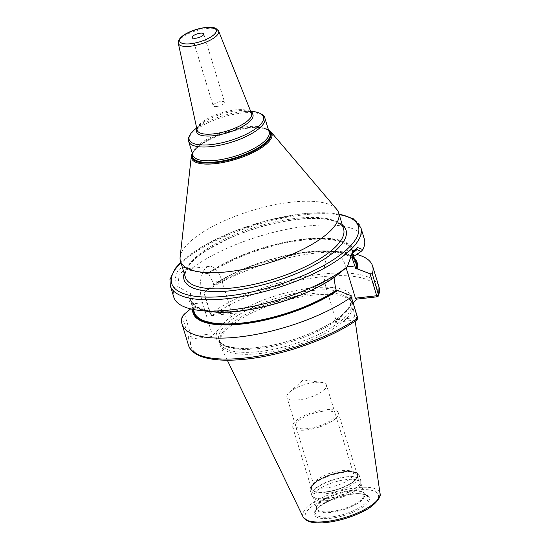 <?xml version="1.0" encoding="UTF-8"?>
<svg xmlns="http://www.w3.org/2000/svg" width="550" height="550" viewBox="0 0 550 550"><rect width="100%" height="100%" fill="white"/><g stroke="black" fill="none" stroke-linecap="round" stroke-linejoin="round"><path stroke-width="0.41" stroke-dasharray="2.75 2.06" d="M312.647 295.157A69.417 23.107 -17 0 0 219.532 342.451A69.417 23.107 -17 0 0 220.316 345.744A69.417 23.107 -17 0 0 259.875 353.513A69.417 23.107 163 0 0 352.908 305.202A69.417 23.107 163 0 0 351.704 302.039A69.417 23.107 163 0 0 312.647 295.157M219.842 342.739A68.901 22.935 -17 0 1 219.498 340.574A68.901 22.935 -17 0 1 311.919 293.631A68.901 22.935 163 0 1 350.687 300.465A68.901 22.935 163 0 1 351.615 302.452A68.901 22.935 163 0 1 259.538 351.553A68.901 22.935 -17 0 1 219.842 342.739L218.934 339.776A68.901 22.935 -17 0 0 258.631 348.59A68.901 22.935 163 0 0 350.707 299.482C351.615 300.355 351.017 302.961 348.899 307.299C344.939 313.514 336.731 320.004 324.28 326.769C303.428 337.542 281.215 344.438 257.647 347.449C242.825 349.03 231.88 348.294 224.826 345.249C220.626 342.829 218.666 341 218.934 339.776A68.901 22.935 -17 0 1 311.011 290.668A68.901 22.935 163 0 1 350.707 299.482L351.615 302.452M353.155 303.084L335.672 322.417L357.156 319.77M182.236 316.559L188.643 337.528A1.994 1.836 -163.1 0 0 191.097 338.896L211.812 336.538L232.87 313.246L212.156 315.604A1.994 1.313 54.9 0 1 210.134 313.761L203.727 292.793L212.589 285.319A85.828 28.573 -17 0 1 334.957 251.329L346.761 252.629A99.612 33.158 -17 0 0 203.727 292.793M184.491 313.968L191.304 336.263L191.097 338.896A97.618 32.498 163 0 0 247.17 358.868A97.618 32.498 163 0 0 356.386 320.059L356.592 317.426L335.878 319.784L326.349 288.613A25.712 11.791 -96.5 0 1 333.211 252.258A25.712 11.791 -96.5 0 1 345.895 266.998L346.149 267.822M354.379 258.308A85.828 28.573 -17 0 0 334.957 251.329M354.977 260.274A84.941 28.277 163 0 0 295.488 253.921A84.941 28.277 163 0 0 213.414 285.23L213.737 284.728L212.589 285.319M193.469 309.657A84.941 28.277 163 0 1 193.868 306.845L193.043 306.934A85.828 28.573 -17 0 0 192.637 309.354M356.73 254.423A99.612 33.158 -17 0 0 346.761 252.629M190.644 308.901L193.043 306.934M364.299 238.879A99.612 33.158 -17 0 0 306.9 226.126A99.612 33.158 -17 0 0 190.967 269.032L192.321 270.834L207.192 273.666A85.828 28.573 163 0 1 303.854 239.099A85.828 28.573 163 0 1 353.031 257.043M356.592 317.426L357.177 317.357L350.46 295.398M194.198 306.57L194.226 312.132A84.446 28.112 163 0 1 194.191 306.343L193.868 306.845L194.191 306.343L190.816 293.7L177.918 286.763L175.113 286.571A99.612 33.158 -17 0 0 173.779 297.124M213.599 285.161L252.993 265.561L299.668 253.261L320.877 251.261L338.209 252.319L350.164 256.321L355.733 262.749A84.446 28.112 163 0 0 299.53 252.959A84.446 28.112 163 0 0 213.737 284.728L212.953 282.15L208.746 273.873A84.446 28.112 163 0 1 294.896 241.306A84.446 28.112 163 0 1 352.124 250.938A84.446 28.112 163 0 1 352.027 257.201M335.273 276.684L334.455 276.781L333.994 277.578M346.823 267.272L351.663 254.018M190.252 293.212A84.941 28.277 -17 0 0 238.947 310.881A84.941 28.277 -17 0 0 334.455 276.781L333.994 277.379A84.446 28.112 163 0 1 294.401 297.468M352.213 257.139A84.941 28.277 -17 0 0 303.518 239.47A84.941 28.277 -17 0 0 208.01 273.577L207.192 273.666M211.393 311.74A85.828 28.573 163 0 1 189.434 293.308M208.01 273.577L208.746 273.873M188.464 345.159A99.612 33.158 163 0 1 188.643 337.528L191.304 336.263L212.018 333.898L202.489 302.727A25.712 11.791 -96.5 0 1 209.351 266.372A25.712 11.791 -96.5 0 1 222.035 281.112L231.564 312.283L210.849 314.648L204.036 292.353M192.321 270.834L185.584 269.081L179.128 274.381L177.918 286.763M377.451 296.766A97.618 32.498 163 0 0 321.379 276.794A97.618 32.498 163 0 0 212.156 315.604L210.134 313.761A99.612 33.158 163 0 1 311.692 275.516A99.612 33.158 163 0 1 378.984 286.914M211.812 336.538L212.018 333.898M231.564 312.283L232.87 313.246M335.878 319.784L335.672 322.417M190.967 269.032C179.871 264.399 174.591 270.243 175.113 286.571M336.689 209.296A82.699 27.527 163 0 0 290.984 202.208A82.699 27.527 -17 0 0 180.125 257.159M216.624 106.501A5.981 1.987 163 0 1 213.18 105.738A5.981 1.987 163 0 1 221.169 101.475A5.981 1.987 163 0 1 224.613 102.245A5.981 1.987 163 0 1 216.624 106.501M360.766 482.783L364.148 493.838A24.929 8.298 163 0 1 330.839 511.603A24.929 8.298 -17 0 1 316.477 508.413L316.498 507.409A25.142 8.367 -17 0 1 350.089 491.281A25.142 8.367 163 0 1 363.571 493.02L364.148 493.838A24.929 8.298 163 0 0 349.786 490.648A24.929 8.298 -17 0 0 316.477 508.413L313.094 497.358A24.929 8.298 -17 0 1 346.404 479.593A24.929 8.298 163 0 1 360.766 482.783A24.929 8.298 163 0 1 360.889 483.567A24.929 8.298 163 0 1 327.456 500.548A24.929 8.298 -17 0 1 313.431 498.08L312.166 496.127A25.568 8.511 -17 0 0 326.556 498.664A25.568 8.511 163 0 0 360.848 481.25A25.568 8.511 163 0 0 345.991 477.173A25.568 8.511 -17 0 0 320.815 485.196A25.568 8.511 -17 0 0 312.166 496.127L311.699 495.124A25.609 8.525 -17 0 0 326.452 498.403A25.609 8.525 163 0 0 360.676 480.15L360.889 483.567M313.094 497.358A24.929 8.298 -17 0 0 313.431 498.08M343.454 472.038A23.664 7.879 -17 0 0 312.476 485.801A23.664 7.879 -17 0 0 325.462 491.934A23.664 7.879 163 0 0 350.982 483.175A23.664 7.879 163 0 0 354.819 472.856A23.664 7.879 163 0 0 343.454 472.038M353.409 473.248A20.673 6.882 163 0 0 351.423 471.316A20.673 6.882 163 0 0 341.495 470.601A20.673 6.882 -17 0 0 314.428 482.625A20.673 6.882 -17 0 0 313.864 485.334A20.673 6.882 -17 0 0 325.779 487.981A20.673 6.882 163 0 0 353.409 473.248L326.459 385.103A20.673 6.882 163 0 1 298.829 399.843A20.673 6.882 -17 0 1 286.914 397.196A20.673 6.882 -17 0 1 289.506 392.171A20.673 6.882 -17 0 1 314.545 382.456A20.673 6.882 163 0 1 321.502 382.394A20.673 6.882 163 0 1 326.459 385.103M306.384 429.956A23.918 7.961 -17 0 0 338.353 412.906A23.918 7.961 -17 0 0 324.569 409.846A23.918 7.961 -17 0 0 292.607 426.896A23.918 7.961 -17 0 0 306.384 429.956M343.551 471.934A23.918 7.961 163 0 1 357.335 474.994A23.918 7.961 163 0 1 325.366 492.044A23.918 7.961 163 0 1 311.589 488.978A23.918 7.961 163 0 1 343.551 471.934M323.338 411.207A20.673 6.882 -17 0 0 297.227 421.981A20.673 6.882 -17 0 0 307.622 428.594A20.673 6.882 -17 0 0 333.733 417.821A20.673 6.882 -17 0 0 323.338 411.207M356.4 490.064A38.287 12.746 163 0 1 375.65 502.301A38.287 12.746 163 0 1 327.298 522.252A38.287 12.746 -17 0 1 308.048 510.008A38.287 12.746 -17 0 1 356.4 490.064M352.804 494.044A28.82 9.591 -17 0 0 316.408 509.059A28.82 9.591 -17 0 0 330.894 518.272A28.82 9.591 -17 0 0 367.29 503.257A28.82 9.591 -17 0 0 352.804 494.044M303.132 517.034A40.26 13.399 -17 0 1 317.694 499.964A40.26 13.399 -17 0 1 356.682 487.699A40.26 13.399 163 0 1 380.029 493.522M226.242 320.574A70.895 23.602 -17 0 1 311.218 288.035A70.895 23.602 163 0 1 350.103 306.46M342.299 315.088A70.895 23.602 163 0 1 257.324 347.634A70.895 23.602 -17 0 1 218.439 329.202M345.895 266.998L347.291 266.839M170.335 285.856A99.612 33.158 -17 0 1 303.456 214.864A99.612 33.158 163 0 1 360.855 227.611M357.72 318.017L357.177 317.357M326.349 288.613L335.431 287.574M264.488 306.611A84.446 28.112 163 0 1 190.616 300.314A84.446 28.112 163 0 1 190.816 293.7M202.489 302.727L193.407 303.765M222.035 281.112L212.953 282.15M339.082 214.246A97.618 32.498 163 0 0 302.149 213.902A97.618 32.498 -17 0 0 180.909 262.604M342.354 224.943A84.693 28.194 -17 0 0 297.234 219.34A84.693 28.194 -17 0 0 184.181 273.302M343.578 228.958A82.699 27.527 -17 0 0 295.928 218.377A82.699 27.527 -17 0 0 185.412 277.317C184.236 276.203 185.034 272.882 187.804 267.355C191.414 261.793 198.048 255.929 207.701 249.762L227.968 238.941C250.601 228.855 273.584 222.386 296.911 219.519C314.518 217.635 327.594 218.494 336.146 222.097C341.385 225.053 343.867 227.336 343.578 228.958M191.324 156.186A42.054 13.997 163 0 1 247.699 128.239A42.054 13.997 163 0 1 270.937 131.849M192.301 153.333A41.374 13.771 163 0 1 197.732 146.733A41.374 13.771 163 0 1 247.225 127.82A41.374 13.771 163 0 1 260.343 127.586A41.374 13.771 163 0 1 268.531 130.027M268.716 130.632A40.652 13.53 -17 0 0 259.724 127.517A40.652 13.53 -17 0 0 246.833 127.751A40.652 13.53 -17 0 0 198.199 146.328A40.652 13.53 -17 0 0 192.486 153.938M268.482 129.876L265.169 128.514L259.724 127.517C267.218 129.36 270.346 130.831 269.115 131.938A39.854 13.269 -17 0 0 246.153 126.837A39.854 13.269 -17 0 0 192.892 155.244C191.249 155.017 193.022 152.047 198.199 146.328L194.246 150.191L192.259 153.175M188.671 141.446A39.854 13.269 163 0 1 241.931 113.039A39.854 13.269 163 0 1 264.894 118.14M194.59 129.662A38.858 12.939 163 0 1 241.079 111.904A38.858 12.939 163 0 1 253.399 111.684M251.164 112.53A29.439 9.797 -17 0 0 245.334 110.791A29.439 9.797 -17 0 0 235.998 110.956A29.439 9.797 -17 0 0 200.778 124.41A29.439 9.797 -17 0 0 196.914 129.113M250.711 111.382L245.334 110.791C250.663 112.214 252.718 113.066 251.494 113.348A28.449 9.467 -17 0 0 235.187 109.959A28.449 9.467 -17 0 0 197.106 129.979C195.931 130.433 197.154 128.576 200.778 124.41L196.653 127.909M178.324 43.333A21.065 7.012 163 0 1 206.532 28.504A21.065 7.012 163 0 1 218.604 31.013M352.062 493.907A27.438 9.137 -17 0 0 315.397 511.514A27.438 9.137 -17 0 0 331.203 516.973A27.438 9.137 163 0 0 359.322 507.726A27.438 9.137 163 0 0 366.774 495.804C366.121 495.77 366.107 493.151 352.543 494.189C335.933 494.938 313.624 508.571 315.397 511.514L316.498 507.409A25.142 8.367 -17 0 0 330.976 512.414A25.142 8.367 163 0 0 356.744 503.938A25.142 8.367 163 0 0 363.571 493.02L366.774 495.804A27.438 9.137 163 0 0 352.062 493.907M345.923 476.877A25.609 8.525 163 0 1 360.676 480.15L359.281 475.578A25.609 8.525 163 0 1 325.057 493.831A25.609 8.525 -17 0 1 310.303 490.552A25.609 8.525 -17 0 1 344.52 472.299A25.609 8.525 163 0 1 359.281 475.578C358.181 472.141 353.066 470.821 343.936 471.618C328.405 473.254 308.069 483.058 310.303 490.552L311.699 495.124A25.609 8.525 -17 0 1 345.923 476.877M343.736 471.728A24.413 8.126 163 0 1 356.015 479.531A24.413 8.126 163 0 1 325.181 492.25A24.413 8.126 -17 0 1 312.909 484.447A24.413 8.126 -17 0 1 343.736 471.728M227.315 360.223L220.316 345.744M355.197 321.124L352.908 305.202M350.687 300.465L351.704 302.039M219.498 340.574L219.532 342.451M353.815 256.479L352.124 250.938L351.904 257.352M193.428 309.512L190.616 300.314L196.295 306.811L208.505 310.805L226.201 311.781L247.796 309.623L295.034 296.876L334.249 276.856M357.053 249.542L333.211 252.258M209.351 266.372L185.584 269.081M352.165 253.124L351.175 254.808M180.806 262.254L202.702 246.249L233.145 231.598L268.001 220.234L302.472 213.716L338.972 213.895M192.301 37.455L213.18 105.738M203.734 33.956L224.613 102.245M314.428 482.625L312.476 485.801M351.423 471.316L354.819 472.856M313.864 485.334L286.914 397.196M321.502 382.394L303.263 379.947L289.506 392.171M357.335 474.994L338.353 412.906M311.589 488.978L292.607 426.896"/><path stroke-width="0.82" d="M354.977 260.274A84.941 28.277 163 0 1 356.366 268.936L357.191 268.84L370.006 273.783L372.309 273.824L378.737 295.776L377.451 296.766L356.737 299.131L353.155 303.084M356.737 299.131L355.424 298.169L376.138 295.811M377.451 296.766L376.331 295.948M370.006 273.783L376.723 295.742L378.723 294.793A99.612 33.158 163 0 0 378.984 286.914L372.57 265.939A99.612 33.158 -17 0 0 356.73 254.423M346.149 267.822L355.424 298.169M356.366 268.936L355.768 268.538L351.918 257.551L361.096 251.488L362.876 249.611A99.612 33.158 -17 0 0 364.299 238.879L360.855 227.611A99.612 33.158 163 0 1 227.728 298.609A99.612 33.158 -17 0 1 170.335 285.856L169.971 279.517L175.264 268.421L180.806 262.254M357.191 268.84A85.828 28.573 -17 0 0 354.379 258.308M192.637 309.354A85.828 28.573 -17 0 0 245.465 323.606A85.828 28.573 -17 0 0 337.645 290.455L350.46 295.398L351.312 297.048A99.612 33.158 -17 0 1 249.652 335.534A99.612 33.158 -17 0 1 182.05 324.191A99.612 33.158 -17 0 1 182.236 316.559L184.491 313.968L190.644 308.901M333.994 277.379L335.431 287.574L336.222 290.153L337.645 290.455M372.309 273.824A99.612 33.158 -17 0 0 372.57 265.939M357.72 318.017A99.612 33.158 163 0 1 256.059 356.503A99.612 33.158 163 0 1 188.464 345.159C189.324 348.514 192.514 353.354 202.304 356.861C213.888 360.628 229.804 361.226 250.064 358.655C286.914 354.104 332.124 337.714 357.156 319.77L357.72 318.017L351.312 297.048M170.335 285.856L173.779 297.124A99.612 33.158 -17 0 0 199.588 310.434A99.612 33.158 -17 0 0 231.172 309.87A99.612 33.158 -17 0 0 347.359 266.771L352.165 253.124L357.631 247.576L362.876 249.611M347.359 266.771L335.273 276.684A85.828 28.573 163 0 1 211.393 311.74L199.588 310.434M351.663 254.018L357.053 249.542L361.096 251.488M352.027 257.201A84.446 28.112 163 0 1 351.918 257.551L352.213 257.139M180.125 257.159A82.699 27.527 -17 0 0 180.462 261.147A82.699 27.527 -17 0 0 228.113 271.728A82.699 27.527 163 0 0 338.635 212.788A82.699 27.527 163 0 0 336.689 209.296L270.937 131.849A42.054 13.997 163 0 1 257.881 149.978A42.054 13.997 163 0 1 215.731 163.597A42.054 13.997 163 0 1 191.324 156.186L180.125 257.159M195.745 38.218A5.981 1.987 163 0 1 192.301 37.455A5.981 1.987 163 0 1 200.289 33.193A5.981 1.987 163 0 1 203.734 33.956A5.981 1.987 163 0 1 195.745 38.218M303.132 517.034C306.563 522.191 314.511 523.992 326.975 522.431C338.876 520.953 350.364 517.557 361.446 512.263C375.437 506.165 381.769 496.086 380.029 493.522A40.26 13.399 163 0 1 326.074 521.544A40.26 13.399 -17 0 1 303.132 517.034L227.315 360.223M347.291 266.839L354.977 265.959M336.82 290.551A84.941 28.277 163 0 1 246.317 323.166A84.941 28.277 163 0 1 193.469 309.657M353.815 256.479L355.733 262.749A84.446 28.112 163 0 1 355.768 268.538M336.222 290.153A84.446 28.112 163 0 1 250.429 321.922A84.446 28.112 163 0 1 194.226 312.132L193.428 309.512M294.401 297.468A84.446 28.112 163 0 1 264.488 306.611M180.909 262.604A97.618 32.498 -17 0 0 227.941 295.969A97.618 32.498 163 0 0 339.295 255.626A97.618 32.498 163 0 0 339.082 214.246M184.181 273.302A84.693 28.194 -17 0 0 232.849 290.538A84.693 28.194 -17 0 0 320.031 261.772A84.693 28.194 -17 0 0 342.354 224.943M180.462 261.147L185.412 277.317A82.699 27.527 -17 0 0 233.062 287.904A82.699 27.527 -17 0 0 343.578 228.958L338.635 212.788M268.531 130.027A41.374 13.771 163 0 1 259.139 148.074A41.374 13.771 163 0 1 215.772 162.601A41.374 13.771 163 0 1 192.301 153.333M192.486 153.938A40.652 13.53 -17 0 0 215.93 161.927A40.652 13.53 -17 0 0 257.503 148.28A40.652 13.53 -17 0 0 268.716 130.632M215.854 160.346A39.854 13.269 -17 0 0 269.115 131.938L264.894 118.14A39.854 13.269 163 0 1 211.633 146.547A39.854 13.269 163 0 1 188.671 141.446L192.892 155.244A39.854 13.269 -17 0 0 215.854 160.346M250.711 111.382L253.399 111.684A38.858 12.939 163 0 1 256.946 127.689A38.858 12.939 163 0 1 211.537 144.567A38.858 12.939 163 0 1 194.59 129.662C191.139 131.904 186.931 138.889 188.671 141.446M196.914 129.113A29.439 9.797 -17 0 0 213.62 135.706A29.439 9.797 -17 0 0 244.475 125.373A29.439 9.797 -17 0 0 251.164 112.53M197.106 129.979A28.449 9.467 -17 0 0 213.565 133.877A28.449 9.467 -17 0 0 240.852 125.345A28.449 9.467 -17 0 0 251.494 113.348L218.604 31.013A21.065 7.012 163 0 1 210.726 39.902A21.065 7.012 163 0 1 190.513 46.214A21.065 7.012 163 0 1 178.324 43.333L197.106 129.979M205.267 27.686A19.085 6.353 163 0 1 214.864 33.784A19.085 6.353 163 0 1 190.768 43.725A19.085 6.353 163 0 1 181.17 37.627A19.085 6.353 163 0 1 205.267 27.686M380.029 493.522L355.197 321.124M188.464 345.159L182.05 324.191M378.984 286.914L378.737 295.776M360.855 227.611L353.451 218.845L338.972 213.895M268.482 129.876L270.937 131.849M192.259 153.175L191.324 156.186M253.399 111.684C257.517 111.616 264.907 115.053 264.894 118.14M196.653 127.909L194.59 129.662M178.324 43.333C177.238 35.984 193.325 28.978 205.597 27.5C213.097 26.826 215.373 28.098 215.813 28.325L218.604 31.013"/></g></svg>
